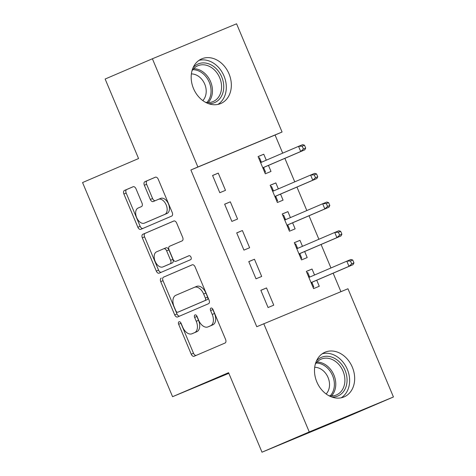 <?xml version="1.0" encoding="UTF-8"?>
<svg xmlns="http://www.w3.org/2000/svg" width="476" height="476" viewBox="0 0 476 476"><rect width="100%" height="100%" fill="white"/><g stroke="black" fill="none" stroke-linecap="round" stroke-linejoin="round"><path stroke-width="0.71" d="M179.024 321.77A2.142 1.309 -112.6 0 0 178.649 324.257L191.233 354.198A3.058 1.868 -112.6 0 0 194.125 356.28A3.058 1.868 -112.6 0 0 194.137 356.274L225.059 343.017A3.058 1.868 -112.6 0 0 225.594 339.465L213.01 309.525A2.142 1.309 -112.6 0 0 210.987 308.067A2.142 1.309 -112.6 0 0 210.6 310.554L212.231 314.434A9.782 5.98 -112.6 0 1 210.523 325.804L207.947 326.911A9.782 5.98 -112.6 0 1 207.911 326.923A9.782 5.98 -112.6 0 1 198.659 320.253L197.034 316.373A2.142 1.309 -112.6 0 0 195.005 314.916A2.142 1.309 -112.6 0 0 194.999 314.922A2.142 1.309 -112.6 0 0 194.625 317.409L196.255 321.282A9.782 5.98 -112.6 0 1 194.547 332.653L191.971 333.759A9.782 5.98 -112.6 0 1 191.935 333.777A9.782 5.98 -112.6 0 1 182.683 327.101L181.053 323.228A2.142 1.309 -112.6 0 0 179.03 321.764A2.142 1.309 -112.6 0 0 179.024 321.77M180.713 322.603A2.142 1.309 -112.6 0 0 180.928 323.311L193.512 353.252A3.058 1.868 -112.6 0 0 196.166 355.405M212.665 308.9A2.142 1.309 -112.6 0 0 212.879 309.614L214.509 313.488L212.231 314.434M196.689 315.755A2.142 1.309 -112.6 0 0 196.903 316.463L198.528 320.336L196.255 321.282M229.004 73.81A24.288 19.218 -113.2 0 1 220.828 103.506A24.288 19.218 -113.2 0 1 193.512 88.554A24.288 19.218 -113.2 0 1 201.687 58.863A24.288 19.218 -113.2 0 1 229.004 73.81M352.329 367.18A24.288 19.218 -113.2 0 1 344.148 396.877A24.288 19.218 -113.2 0 1 316.832 381.925A24.288 19.218 -113.2 0 1 325.007 352.228A24.288 19.218 -113.2 0 1 352.329 367.18M136.011 188.817A3.058 1.868 -112.6 0 0 133.119 186.735A3.058 1.868 -112.6 0 0 133.107 186.741L124.432 190.459A3.058 1.868 -112.6 0 0 123.897 194.012L137.873 227.26A3.058 1.868 -112.6 0 0 140.765 229.349L171.699 216.08A3.058 1.868 -112.6 0 0 172.235 212.528L158.258 179.279A3.058 1.868 -112.6 0 0 155.366 177.197L144.877 181.695A3.058 1.868 -112.6 0 0 144.341 185.247L150.327 199.474A3.058 1.868 -112.6 0 0 153.213 201.562L158.425 199.331A8.175 4.998 -112.6 0 1 158.454 199.313A8.175 4.998 -112.6 0 1 166.195 204.924A8.175 4.998 -112.6 0 1 164.761 214.402L144.401 223.131A8.175 4.998 -112.6 0 1 144.371 223.149A8.175 4.998 -112.6 0 1 136.63 217.538A8.175 4.998 -112.6 0 1 138.064 208.06L141.461 206.602A3.058 1.868 -112.6 0 0 141.991 203.05L136.011 188.817M282.69 153.147L275.068 135.023L190.882 169.986L256.766 326.72L347.956 288.753L393.444 396.972L309.257 431.934L263.769 323.716M190.882 169.986L197.885 166.987L152.391 58.768L236.578 23.8L282.072 132.019L197.885 166.987M393.444 396.972L346.189 417.232L262.002 452.2L228.575 372.684L172.574 396.698L82.556 182.558L138.564 158.544L105.136 79.028L152.391 58.768M262.002 452.2L309.257 431.934M161.269 278.085A3.058 1.868 -112.6 0 0 160.733 281.643L174.71 314.892A3.058 1.868 -112.6 0 0 177.602 316.974A3.058 1.868 -112.6 0 0 177.613 316.968L208.536 303.712A3.058 1.868 -112.6 0 0 209.071 300.154L195.095 266.911A3.058 1.868 -112.6 0 0 192.203 264.823A3.058 1.868 -112.6 0 0 192.191 264.829L163.542 277.145A3.058 1.868 -112.6 0 0 163.012 280.697L176.989 313.946A3.058 1.868 -112.6 0 0 179.648 316.1M174.02 220.941L145.126 233.329A3.058 1.868 -112.6 0 0 144.591 236.881L158.567 270.13L156.295 271.076L142.318 237.827A3.058 1.868 -112.6 0 1 142.854 234.275L173.776 221.013A3.058 1.868 -112.6 0 1 173.788 221.007L173.776 221.013M156.295 271.076A3.058 1.868 -112.6 0 0 159.186 273.159L190.632 259.676A2.142 1.309 -112.6 0 0 191.013 257.195A2.142 1.309 -112.6 0 0 188.984 255.725L178.185 260.39A3.058 1.868 -112.6 0 0 178.185 260.39A3.058 1.868 -112.6 0 0 178.197 260.384L175.918 261.33A3.058 1.868 -112.6 0 0 175.918 261.33A3.058 1.868 -112.6 0 1 173.02 259.247L169.051 249.811A3.058 1.868 -112.6 0 1 169.581 246.253L182.124 240.88A3.058 1.868 -112.6 0 0 182.659 237.322L176.673 223.095A3.058 1.868 -112.6 0 0 173.788 221.007M172.574 396.698L228.849 373.327M230.325 201.824L224.636 204.186L231.871 221.411L237.56 219.043L230.325 201.824L224.66 204.252M278.341 188.895L275.83 182.921L270.142 185.283L277.383 202.508L283.071 200.146L280.531 194.107M254.458 259.236L248.769 261.598L256.005 278.817L261.693 276.455L254.458 259.236L248.793 261.663M302.474 246.306L299.963 240.332L294.275 242.695L301.516 259.92L307.204 257.558L304.664 251.518M340.917 291.675L333.146 273.182M330.957 267.97L321.08 244.48M318.89 239.267L309.013 215.771M306.824 210.559L296.947 187.068M294.757 181.856L284.88 158.365M314.541 275.009L312.03 269.035L306.342 271.403L313.583 288.623L319.271 286.26L316.73 280.221M266.524 287.938L260.836 290.3L268.071 307.526L273.76 305.164L266.524 287.938L260.86 290.366M290.408 217.597L287.897 211.63L282.209 213.992L289.45 231.211L295.138 228.849L292.597 222.816M242.391 230.527L236.703 232.889L243.938 250.114L249.626 247.752L242.391 230.527L236.727 232.954M266.274 160.186L263.764 154.218L258.075 156.58L265.31 173.799L271.005 171.437L268.464 165.404M218.258 173.115L212.57 175.477L219.805 192.703L225.493 190.34L218.258 173.115L212.594 175.543M275.068 135.023L282.072 132.019M312.03 269.035L306.365 271.463M299.963 240.332L294.299 242.76M287.897 211.63L282.232 214.057M275.83 182.921L270.166 185.348M263.764 154.218L258.099 156.646M194.166 332.849A9.782 5.98 -112.6 0 0 194.208 332.831A9.782 5.98 -112.6 0 0 194.244 332.813L191.971 333.759M198.528 320.336A9.782 5.98 -112.6 0 1 196.82 331.712L194.244 332.813M210.148 325.995A9.782 5.98 -112.6 0 0 210.184 325.983A9.782 5.98 -112.6 0 0 210.225 325.965L207.947 326.911M214.509 313.488A9.782 5.98 -112.6 0 1 212.802 324.858L210.225 325.965M192.435 264.751L163.542 277.145M175.817 310.757A2.142 1.309 -112.6 0 0 177.84 312.22A2.142 1.309 -112.6 0 0 177.845 312.214L204.989 300.576A2.142 1.309 -112.6 0 0 205.364 298.089L203.645 294.001A9.782 5.98 -112.6 0 0 194.398 287.325A9.782 5.98 -112.6 0 0 194.357 287.343L175.805 295.298A9.782 5.98 -112.6 0 0 174.097 306.675L175.817 310.757M180.106 311.28A2.142 1.309 -112.6 0 0 180.112 311.274A2.142 1.309 -112.6 0 0 180.118 311.268L207.262 299.63A2.142 1.309 -112.6 0 0 207.637 297.143L205.364 298.089M194.434 287.314L196.63 286.397A9.782 5.98 -112.6 0 1 196.671 286.385A9.782 5.98 -112.6 0 1 205.918 293.055L207.637 297.143M178.197 260.384L189.18 255.671M156.568 251.834A8.175 4.998 -112.6 0 0 155.134 261.318A8.175 4.998 -112.6 0 0 162.875 266.923A8.175 4.998 -112.6 0 0 162.905 266.911L170.081 263.835A3.058 1.868 -112.6 0 0 170.61 260.283L166.642 250.84A3.058 1.868 -112.6 0 0 163.756 248.758A3.058 1.868 -112.6 0 0 163.744 248.758L156.568 251.834M165.118 265.989A8.175 4.998 -112.6 0 0 165.148 265.977A8.175 4.998 -112.6 0 0 165.184 265.965L162.905 266.911M163.768 248.752L166.017 247.817A3.058 1.868 -112.6 0 1 166.029 247.812A3.058 1.868 -112.6 0 1 168.92 249.894L172.889 259.337A3.058 1.868 -112.6 0 1 172.354 262.889L165.184 265.965M158.567 270.13A3.058 1.868 -112.6 0 0 161.227 272.284M146.614 222.215A8.175 4.998 -112.6 0 0 146.644 222.203A8.175 4.998 -112.6 0 0 146.679 222.185L144.401 223.131M158.49 199.301L160.698 198.385A8.175 4.998 -112.6 0 1 160.733 198.373A8.175 4.998 -112.6 0 1 168.474 203.978A8.175 4.998 -112.6 0 1 167.034 213.456L146.679 222.185M155.598 177.126L147.149 180.749A3.058 1.868 -112.6 0 0 146.62 184.301L152.6 198.534A3.058 1.868 -112.6 0 0 155.259 200.688M133.351 186.663L126.711 189.513A3.058 1.868 -112.6 0 0 126.176 193.066L140.152 226.314A3.058 1.868 -112.6 0 0 142.812 228.468M313.006 287.254L313.797 286.915L313 287.242M306.966 272.891L307.764 272.558L309.674 277.097M311.863 282.31L313.797 286.915M308.478 276.479L309.275 276.145L309.501 277.169M311.066 282.643L311.685 282.387L312.292 283.321L311.494 283.654M353.96 262.895L352.752 260.021L350.479 260.967L351.687 263.835L353.96 262.895L353.079 264.638L348.979 266.34L346.808 261.175L308.876 277.437M350.479 260.967L346.808 261.175L350.907 259.474L352.752 260.021M351.687 263.835L348.979 266.34L311.048 282.607M353.079 264.638L311.685 282.387M300.939 258.545L301.73 258.206L300.933 258.539M294.9 244.188L295.697 243.855L297.607 248.389M299.797 253.607L301.73 258.206M296.411 247.776L297.208 247.443L297.435 248.466M298.999 253.94L299.618 253.684L300.225 254.618L299.428 254.952M341.893 234.186L340.685 231.318L338.412 232.264L339.62 235.132L341.893 234.186L341.012 235.935L336.913 237.637L334.741 232.466L296.81 248.734M338.412 232.264L334.741 232.466L338.841 230.765L340.685 231.318M339.62 235.132L336.913 237.637L298.982 253.898M341.012 235.935L299.618 253.684M288.873 229.843L289.664 229.503L288.867 229.831M282.833 215.479L283.631 215.146L285.54 219.686M287.73 224.898L289.664 229.503M284.345 219.067L285.142 218.734L285.368 219.757M286.933 225.231L287.552 224.975L288.159 225.916L287.361 226.243M329.826 205.483L328.618 202.609L326.346 203.555L327.553 206.429L329.826 205.483L328.946 207.227L324.846 208.928L322.674 203.764L284.743 220.025M326.346 203.555L322.674 203.764L326.774 202.062L328.618 202.609M327.553 206.429L324.846 208.928L286.915 225.196M328.946 207.227L287.552 224.975M316.415 361.028A21.021 16.63 -113.2 0 1 330.302 356.685A21.021 16.63 -113.2 0 1 347.046 379.193A21.021 16.63 -113.2 0 1 331.855 397.032M328.755 395.639A19.462 15.399 66.8 0 0 336.472 394.919A19.462 15.399 66.8 0 0 344.475 375.885A19.462 15.399 66.8 0 0 329.38 358.541A19.462 15.399 66.8 0 0 321.133 359.142A19.462 15.399 66.8 0 0 315.29 364.235M314.695 367.282A15.327 12.126 -113.2 0 1 317.308 367.597A15.327 12.126 -113.2 0 1 328.559 378.854A15.327 12.126 -113.2 0 1 326.143 393.967M341.167 397.805A24.133 19.094 66.8 0 0 348.813 373.868A24.133 19.094 66.8 0 0 330.398 353.727A24.133 19.094 66.8 0 0 322.276 353.751M193.095 67.657A21.021 16.63 -113.2 0 1 206.983 63.314A21.021 16.63 -113.2 0 1 223.726 85.823A21.021 16.63 -113.2 0 1 208.536 103.667M205.436 102.269A19.462 15.399 66.8 0 0 213.153 101.549A19.462 15.399 66.8 0 0 221.156 82.515A19.462 15.399 66.8 0 0 206.06 65.17A19.462 15.399 66.8 0 0 197.814 65.771A19.462 15.399 66.8 0 0 191.971 70.864M191.376 73.911A15.327 12.126 -113.2 0 1 193.988 74.226A15.327 12.126 -113.2 0 1 205.239 85.484A15.327 12.126 -113.2 0 1 202.818 100.597M217.847 104.44A24.133 19.094 66.8 0 0 225.493 80.504A24.133 19.094 66.8 0 0 207.078 60.357A24.133 19.094 66.8 0 0 198.956 60.381M276.806 201.14L277.597 200.795L276.8 201.128M270.767 186.776L271.564 186.443L273.474 190.983M275.663 196.195L277.597 200.795M272.278 190.364L273.075 190.031L273.301 191.055M274.866 196.529L275.485 196.273L276.092 197.207L275.295 197.54M317.76 176.775L316.552 173.907L314.279 174.853L315.487 177.721L317.76 176.775L316.879 178.524L312.78 180.225L310.608 175.055L272.677 191.322M314.279 174.853L310.608 175.055L314.707 173.353L316.552 173.907M315.487 177.721L312.78 180.225L274.848 196.487M316.879 178.524L275.485 196.273M264.739 172.431L265.531 172.092L264.733 172.425M258.7 158.068L259.497 157.74L261.407 162.274M263.597 167.487L265.531 172.092M260.211 161.656L261.009 161.328L261.235 162.346M262.8 167.82L263.418 167.564L264.025 168.504L263.228 168.837M305.693 148.072L304.485 145.198L302.212 146.144L303.42 149.018L305.693 148.072L304.813 149.815L300.713 151.517L298.541 146.352L260.61 162.613M302.212 146.144L298.541 146.352L302.641 144.65L304.485 145.198M303.42 149.018L300.713 151.517L262.782 167.784M304.813 149.815L263.418 167.564M180.928 323.311L178.649 324.257M212.879 309.614L210.6 310.554M196.903 316.463L194.625 317.409M196.82 331.712L194.547 332.653M212.802 324.858L210.523 325.804M193.512 353.252L191.233 354.198M176.989 313.946L174.71 314.892M163.012 280.697L160.733 281.643M207.262 299.63L204.989 300.576M205.918 293.055L203.645 294.001M144.591 236.881L142.318 237.827M145.126 233.329L142.854 234.275M172.354 262.889L170.081 263.835M172.889 259.337L170.61 260.283M168.92 249.894L166.642 250.84M167.034 213.456L164.761 214.402M152.6 198.534L150.327 199.474M146.62 184.301L144.341 185.247M147.149 180.749L144.877 181.695M140.152 226.314L137.873 227.26M126.176 193.066L123.897 194.012M126.711 189.513L124.432 190.459M316.98 362.052A19.462 15.399 -113.2 0 1 320.265 362.45A19.462 15.399 -113.2 0 1 334.545 376.73A19.462 15.399 -113.2 0 1 331.504 395.919M330.195 395.853A18.826 14.893 66.8 0 0 333.206 377.284A18.826 14.893 66.8 0 0 319.378 363.426A18.826 14.893 66.8 0 0 316.129 363.045M193.661 68.681A19.462 15.399 -113.2 0 1 196.945 69.079A19.462 15.399 -113.2 0 1 211.225 83.359A19.462 15.399 -113.2 0 1 208.185 102.548M206.876 102.483A18.826 14.893 66.8 0 0 209.886 83.913A18.826 14.893 66.8 0 0 196.058 70.055A18.826 14.893 66.8 0 0 192.81 69.674M194.208 332.831L191.935 333.777M210.184 325.983L207.911 326.923M196.671 286.385L194.398 287.325M165.148 265.977L162.875 266.923M166.029 247.812L163.756 248.758M146.644 222.203L144.371 223.149M160.733 198.373L158.454 199.313"/></g></svg>
